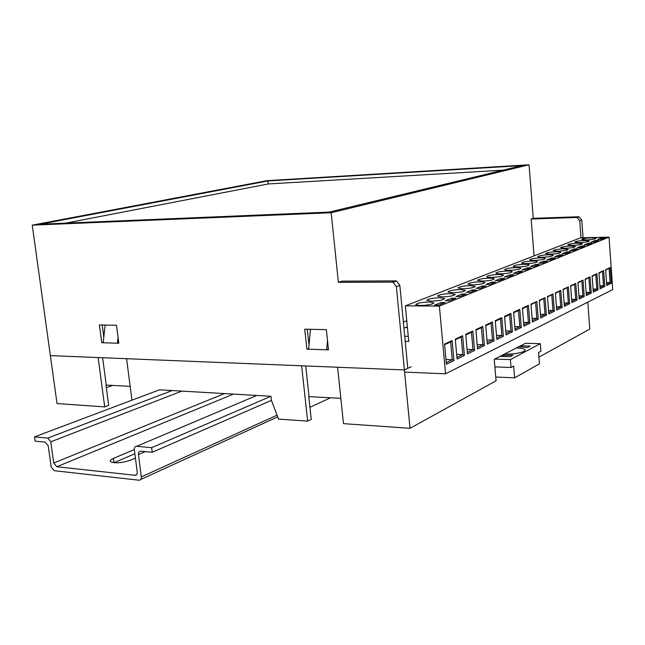 <?xml version="1.0" encoding="UTF-8"?>
<svg xmlns="http://www.w3.org/2000/svg" width="645" height="645" viewBox="0 0 645 645"><rect width="100%" height="100%" fill="white"/><g stroke="black" fill="none" stroke-linecap="round" stroke-linejoin="round"><path stroke-width="0.97" d="M525.538 343.301L494.239 359.305L496.078 380.808L410.026 428.312L343.479 423.644L337.593 367.247L404.399 369.948L411.171 366.755M578.226 216.768L579.121 216.865L581.766 220.122L579.75 220.848L577.09 217.575L576.195 217.478L578.226 216.768L533.27 218.333L529.021 164.781L266.925 180.673L32.25 225.153L50.366 355.621L98.137 357.556L104.7 406.898L57.018 403.56L50.366 355.621L404.399 369.948L407.801 368.351L399.844 285.372L396.369 286.614L410.026 428.312M270.94 396.272L159.484 389.814L34.556 436.883L35.169 441.18L45.198 442.131L48.214 445.832L51.181 466.972L54.196 470.697L139.118 480.219C140.715 480.106 141.457 479.001 141.336 476.889L138.441 454.58C138.32 452.387 139.11 451.258 140.795 451.194L152.212 452.282L151.623 447.67L270.94 396.272L271.408 400.368L278.575 419.097L307.641 421.137L311.253 419.411L308.786 396.619L340.834 398.32M106.328 387.693L112.883 385.363M130.153 386.347L105.982 385.081L108.674 405.415L104.7 406.898M538.922 357.153L589.796 329.071L587.813 302.15M309.939 407.301L330.587 397.739M131.951 400.19L126.573 358.709L301.626 365.788L307.641 421.137M305.714 365.957L309.028 396.514M327.491 340.399L326.668 349.784L308.665 349.219L310.455 329.313M326.668 349.784L328.41 349.082M102.628 357.733L106.248 384.984M118.043 337.279L117.382 343.204L118.761 342.769M117.382 343.204L103.16 342.761L105.151 325.064M504.301 354.089C512.63 354.274 519.169 353.379 523.901 351.404L525.167 349.985C524.651 348.743 521.628 348.074 516.089 347.969M501.705 355.435L512.969 355.153L510.098 356.669L499.956 356.346M520.233 345.825L530.174 346.091L527.457 347.518L518.58 346.679M495.755 377.035L514.629 377.833L539.454 363.844L538.551 352.517L540.937 351.219L540.333 343.68L525.111 343.293M494.683 359.08L510.397 359.604L511.05 367.489L513.654 366.07L514.629 377.833M510.397 359.604L540.333 343.68M494.884 366.884L511.05 367.489M507.534 271.029C500.826 271.311 496.924 272.013 495.844 273.133C496.07 273.593 497.609 273.827 500.456 273.827C507.18 273.553 511.098 272.851 512.203 271.73C511.977 271.255 510.421 271.021 507.534 271.029M548.581 254.799C542.413 255.073 538.809 255.694 537.777 256.646C537.962 257.081 539.486 257.282 542.356 257.258C548.532 256.984 552.152 256.371 553.208 255.412C553.023 254.977 551.475 254.767 548.581 254.799M540.784 257.879C534.512 258.161 530.859 258.79 529.811 259.774C530.005 260.217 531.536 260.427 534.399 260.403C540.679 260.128 544.356 259.5 545.42 258.516C545.227 258.065 543.687 257.855 540.784 257.879M532.786 261.04C526.417 261.322 522.7 261.967 521.644 262.983C521.845 263.434 523.377 263.644 526.247 263.628C532.625 263.353 536.358 262.709 537.438 261.693C537.237 261.241 535.689 261.023 532.786 261.04M524.587 264.281C518.104 264.563 514.331 265.224 513.267 266.28C513.476 266.732 515.008 266.949 517.871 266.941C524.361 266.667 528.158 265.998 529.247 264.95C529.037 264.49 527.489 264.265 524.587 264.281M516.169 267.611C509.582 267.893 505.745 268.57 504.672 269.658C504.89 270.118 506.422 270.344 509.276 270.336C515.887 270.061 519.741 269.384 520.837 268.296C520.62 267.828 519.064 267.602 516.169 267.611M498.666 274.536C491.829 274.818 487.87 275.536 486.773 276.697C487.015 277.173 488.555 277.406 491.393 277.406C498.238 277.132 502.221 276.415 503.342 275.254C503.108 274.77 501.544 274.536 498.666 274.536M489.555 278.14C482.589 278.422 478.558 279.164 477.461 280.365L482.081 281.091C489.055 280.817 493.103 280.075 494.231 278.874C493.989 278.382 492.425 278.14 489.555 278.14M470.568 285.646C463.328 285.928 459.159 286.719 458.047 288.009L462.667 288.767C469.915 288.484 474.107 287.702 475.252 286.42L470.568 285.646M450.484 293.588C442.954 293.87 438.624 294.709 437.503 296.095L442.123 296.894C449.662 296.611 454.016 295.773 455.168 294.394L450.484 293.588M480.186 281.841C473.091 282.123 468.996 282.889 467.883 284.131L472.511 284.872C479.614 284.598 483.734 283.84 484.871 282.591C484.621 282.099 483.057 281.849 480.186 281.841M429.207 301.997C421.354 302.287 416.863 303.182 415.735 304.674L420.347 305.504C428.216 305.222 432.722 304.327 433.883 302.836L429.207 301.997M440.003 297.732C432.311 298.022 427.901 298.885 426.78 300.32L431.392 301.134C439.092 300.852 443.526 299.99 444.679 298.554L440.003 297.732M556.184 251.792C550.112 252.066 546.565 252.671 545.541 253.598L550.112 254.194C556.192 253.92 559.755 253.316 560.795 252.389C560.618 251.961 559.086 251.76 556.184 251.792M563.601 248.857C557.627 249.131 554.136 249.72 553.12 250.623L557.675 251.195C563.666 250.929 567.173 250.341 568.205 249.438L563.601 248.857M570.841 245.995C564.956 246.269 561.513 246.842 560.513 247.72L565.06 248.277C570.962 248.011 574.413 247.438 575.437 246.559L570.841 245.995M577.912 243.197C572.115 243.471 568.721 244.036 567.729 244.882L572.268 245.431C578.081 245.156 581.484 244.6 582.491 243.745L577.912 243.197M584.813 240.472C579.105 240.738 575.759 241.286 574.784 242.117L579.307 242.649C585.031 242.375 588.385 241.827 589.385 241.004L584.813 240.472M591.562 237.803C585.934 238.069 582.637 238.61 581.669 239.416L586.176 239.932C591.82 239.658 595.133 239.126 596.117 238.319L591.562 237.803M460.667 289.557C453.29 289.847 449.041 290.653 447.92 291.992L452.54 292.774C459.933 292.491 464.198 291.685 465.351 290.347L460.667 289.557M406.769 320.694L403.359 322.081M404.608 372.101L445.566 373.802L612.75 289.581L609.049 237.118L580.605 237.828L405.35 305.843L408.753 341.471L405.213 341.382M404.721 336.263L408.269 336.343M609.049 237.118L439.374 306.101L405.35 305.843M445.566 373.802L439.374 306.101M472.85 330.998L474.551 350.437L467.464 353.92L465.73 334.287L472.85 330.998L471.455 332.296L465.787 334.924M492.417 321.96L494.03 340.874L487.338 344.156L485.693 325.064L492.417 321.96L491.063 323.218L485.75 325.677M510.921 313.414L512.444 331.828L506.115 334.94L504.559 316.356L510.921 313.414L509.598 314.639L504.608 316.945M528.432 305.327L529.876 323.266L523.885 326.209L522.41 308.108L528.432 305.327L527.15 306.512L522.458 308.689M545.033 297.651L546.412 315.147L540.72 317.945L539.317 300.296L545.033 297.651L539.365 300.86M560.795 290.371L562.101 307.439L556.7 310.092L555.369 292.878L560.795 290.371L555.409 293.435M575.775 283.453L577.025 300.11L571.889 302.634L570.623 285.832L575.775 283.453L570.664 286.372M590.046 276.866L591.231 293.136L586.337 295.539L585.128 279.132L590.046 276.866L585.168 279.656M603.631 270.586L604.768 286.485L600.108 288.775L598.947 272.746L603.631 270.586L598.987 273.262M462.634 335.722L464.384 355.435L457.087 359.015L455.297 339.109L462.634 335.722L461.215 337.037L455.354 339.746M610.194 267.554L611.307 283.276L606.743 285.517L605.615 269.666L610.194 267.554L605.655 270.174M596.915 273.682L598.084 289.766L593.303 292.112L592.126 275.899L596.915 273.682L592.158 276.423M582.999 280.115L584.217 296.579L579.202 299.038L577.96 282.445L582.999 280.115L578.001 282.978M568.382 286.872L569.656 303.731L564.391 306.319L563.093 289.315L568.382 286.872L563.133 289.855M553.015 293.967L554.361 311.245L548.814 313.97L547.452 296.539L553.015 293.967L547.492 297.095M536.842 301.441L538.253 319.154L532.415 322.024L530.972 304.15L536.842 301.441L531.02 304.722M519.789 309.318L521.281 327.491L515.121 330.514L513.605 312.172L519.789 309.318L518.491 310.519L513.654 312.761M501.794 317.63L503.366 336.287L496.86 339.48L495.263 320.646L501.794 317.63L500.464 318.872L495.312 321.25M482.774 326.418L484.427 345.591L477.55 348.969L475.857 329.611L482.774 326.418L481.396 327.692L475.913 330.232M452.113 340.584L453.919 360.571L446.396 364.264L444.558 344.067L452.113 340.584L450.67 341.914L444.615 344.72M523.764 324.749L528.44 322.468L523.571 322.395M529.876 323.266L528.44 322.468L527.15 306.512M564.286 304.948L568.326 302.973L564.133 302.948M569.656 303.731L568.326 302.973L567.181 287.984M556.595 308.705L560.747 306.673L556.433 306.641M562.101 307.439L560.747 306.673L559.586 291.5M548.702 312.559L552.983 310.471L548.54 310.43M554.361 311.245L552.983 310.471L551.789 295.112M540.607 316.518L545.017 314.365L540.437 314.317M546.412 315.147L545.017 314.365L543.783 298.812M532.294 320.581L536.834 318.364L532.117 318.299M538.253 319.154L536.834 318.364L535.576 302.61M515 329.039L519.822 326.676L514.799 326.596M521.281 327.491L519.822 326.676L518.491 310.519M505.986 333.441L510.961 331.006L505.777 330.909M512.444 331.828L510.961 331.006L509.598 314.639M487.209 342.616L492.498 340.036L486.975 339.899M494.03 340.874L492.498 340.036L491.063 323.218M467.327 352.339L472.97 349.574L467.069 349.405M474.551 350.437L472.97 349.574L471.455 332.296M496.731 337.964L501.858 335.456L496.505 335.344M503.366 336.287L501.858 335.456L500.464 318.872M446.251 362.635L452.282 359.692L445.961 359.475M453.919 360.571L452.282 359.692L450.67 341.914M571.784 301.28L575.711 299.361L571.639 299.344M577.025 300.11L575.711 299.361L574.598 284.55M579.105 297.7L582.919 295.837L578.96 295.829M584.217 296.579L582.919 295.837L581.83 281.204M586.24 294.217L589.949 292.403L586.112 292.395M591.231 293.136L589.949 292.403L588.893 277.931M593.207 290.806L596.818 289.041L593.077 289.049M598.084 289.766L596.818 289.041L595.787 274.746M600.011 287.485L603.526 285.767L599.89 285.775M604.768 286.485L603.526 285.767L602.511 271.634M606.655 284.235L610.073 282.566L606.534 282.583M611.307 283.276L610.073 282.566L609.082 268.586M477.413 347.405L482.871 344.736L477.163 344.583M484.427 345.591L482.871 344.736L481.396 327.692M456.942 357.411L462.779 354.557L456.668 354.363M464.384 355.435L462.779 354.557L461.215 337.037M562.875 254.848L559.312 254.904L554.708 256.758L558.296 256.702L562.875 254.848M555.2 257.96L551.596 258.008L546.879 259.911L550.491 259.862L555.2 257.96M547.315 261.144L543.687 261.193L538.841 263.144L542.493 263.096L547.315 261.144M539.236 264.418L535.576 264.466L530.601 266.466L534.286 266.425L539.236 264.418M530.94 267.78L527.239 267.82L522.136 269.868L525.852 269.836L530.94 267.78M522.418 271.222L518.693 271.263L513.452 273.367L517.201 273.335L522.418 271.222M445.09 302.529L441.067 302.505L434.496 305.158L438.535 305.182L445.09 302.529M455.757 298.216L451.774 298.2L445.389 300.772L449.396 300.788L455.757 298.216M466.109 294.023L462.167 294.015L455.967 296.515L459.933 296.523L466.109 294.023M476.171 289.952L472.261 289.952L466.238 292.378L470.165 292.378L476.171 289.952M485.943 285.993L482.073 286.001L476.22 288.355L480.114 288.355L485.943 285.993M495.441 282.147L491.603 282.163L485.919 284.453L489.773 284.445L495.441 282.147M504.68 278.406L500.883 278.43L495.344 280.656L499.166 280.639L504.68 278.406M570.365 251.816L566.834 251.881L562.343 253.687L565.899 253.622L570.365 251.816M577.678 248.857L574.171 248.922L569.793 250.687L573.308 250.623L577.678 248.857M584.805 245.971L581.33 246.043L577.057 247.761L580.548 247.696L584.805 245.971M591.763 243.149L588.321 243.23L584.152 244.906L587.611 244.834L591.763 243.149M598.56 240.4L595.15 240.48L591.07 242.125L594.505 242.044L598.56 240.4M605.195 237.715L601.817 237.795L597.834 239.4L601.237 239.319L605.195 237.715M513.67 274.77L509.905 274.794L504.519 276.963L508.308 276.939L513.67 274.77M510.026 276.245L509.905 274.794M601.906 239.045L601.817 237.795M595.238 241.746L595.15 240.48M588.417 244.503L588.321 243.23M581.427 247.333L581.33 246.043M574.268 250.236L574.171 248.922M566.931 253.203L566.834 251.881M501.004 279.898L500.883 278.43M491.732 283.647L491.603 282.163M482.202 287.509L482.073 286.001M472.39 291.476L472.261 289.952M462.304 295.563L462.167 294.015M451.911 299.772L451.774 298.2M441.212 304.101L441.067 302.505M518.806 272.69L518.693 271.263M527.36 269.223L527.239 267.82M535.681 265.853L535.576 264.466M543.8 262.571L543.687 261.193M551.701 259.371L551.596 258.008M559.417 256.25L559.312 254.904M407.358 326.846L405.52 327.612L407.438 327.644M405.52 327.612L403.915 327.845M152.212 452.282L271.408 400.368M151.623 447.67L136.667 446.292C134.982 446.356 134.208 447.485 134.321 449.678L137.224 471.971C137.345 474.091 136.603 475.196 134.999 475.3L56.776 466.738L53.745 463.005L50.77 441.801L47.762 438.1L34.556 436.883M134.305 449.541L113.415 458.426C110.698 459.619 109.731 460.699 110.505 461.651C115.076 463.57 121.776 463.07 130.604 460.159L135.418 458.071M134.853 453.749L113.931 462.739M395.474 280.881L341.987 281.156L338.367 282.341L391.983 282.107L395.474 280.881L396.546 281.043L399.844 285.372M579.75 220.848L581 237.82M534.068 255.888L531.133 219.034L576.195 217.478M306.883 349.163L328.482 349.84L326.362 329.643L304.73 329.192L306.883 349.163L308.737 348.429M116.479 325.298L99.395 324.943L101.749 342.713L118.817 343.253L116.479 325.298M396.369 286.614L393.063 282.268L391.983 282.107M338.367 282.341L331.183 212.745L32.25 225.153M581.766 220.122L583.064 237.763M40.433 224.186L329.281 212.092L522.119 165.596L267.885 180.955L40.433 224.186M529.021 164.781L331.183 212.745M533.27 218.333L531.133 219.034M103.216 342.261L101.749 342.713M103.805 337.053L102.208 325.007M309.019 345.325L307.286 329.248M503.197 170.159L268.215 183.962L65.822 223.122M268.215 183.962L267.885 180.955M136.667 446.292L256.807 395.45M134.894 475.292L136.724 474.462M56.776 466.738L233.45 394.103M53.745 463.005L224.468 393.579M50.77 441.801L181.882 391.112M47.746 438.1L172.134 390.548L47.762 438.1M141.336 476.889L277.06 415.146M138.441 454.58L145.294 451.621M113.98 462.715L113.415 458.426M523.934 351.388L525.167 349.985M134.999 475.3L136.659 474.551M140.771 479.461L277.713 416.855M577.09 217.575L579.121 216.865M393.063 282.268L396.546 281.043"/></g></svg>
